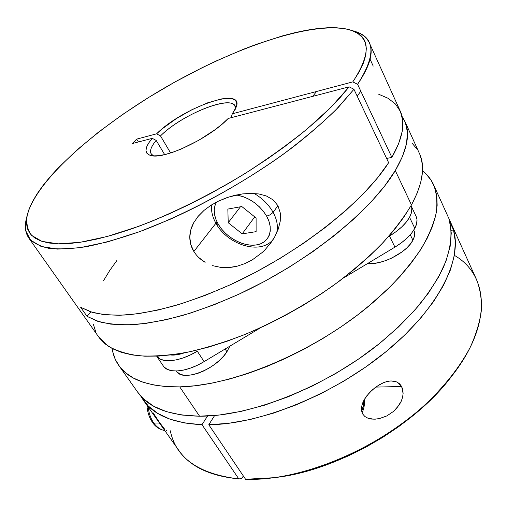<?xml version="1.0" encoding="UTF-8"?>
<svg xmlns="http://www.w3.org/2000/svg" width="507" height="507" viewBox="0 0 507 507"><rect width="100%" height="100%" fill="white"/><g stroke="black" fill="none" stroke-linecap="round" stroke-linejoin="round"><path stroke-width="0.76" d="M273.121 212.338C268.754 204.657 262.442 198.364 254.184 193.452C262.442 198.364 268.754 204.657 273.121 212.338L277.931 205.665L273.121 212.338C277.24 220.038 278.362 227.054 276.486 233.397C278.362 227.054 277.24 220.038 273.121 212.338L270.288 214.765L266.65 216.185L270.288 214.765L273.121 212.338M211.603 204.885C210.956 211.039 212.528 217.395 216.312 223.961L218.352 224.398C213.555 215.906 212.953 208.472 216.546 202.078L214.911 205.703L214.22 210.025L214.588 214.702L215.982 219.55L218.352 224.398L221.591 229.069L225.583 233.391L230.184 237.225L235.229 240.419L240.533 242.872L245.914 244.482L251.168 245.192L256.117 244.97L260.566 243.81L264.35 241.744L267.309 238.835L269.318 235.185L270.288 230.926L270.168 226.217L268.938 221.236L266.65 216.185L263.374 211.273L259.242 206.698L254.419 202.654L249.108 199.308L243.525 196.792L236.446 194.967C249.412 197.54 259.483 204.613 266.65 216.185C274.376 229.899 269.046 243.233 256.117 244.97C243.29 246.909 225.957 237.409 218.352 224.398L216.312 223.961L216.863 222.034M241.795 206.533L256.098 217.978L256.111 231.655L242.188 233.86L228.226 222.719L227.839 209.074L241.795 206.533L256.098 217.978L256.111 231.655L242.188 233.86L254.736 216.888L242.188 233.86L228.226 222.719L240.445 206.78L228.226 222.719L227.839 209.074L241.795 206.533M198.744 257.518L205.139 262.334C200.347 259.502 196.589 255.883 193.858 251.478L216.99 221.87L193.858 251.478L190.79 244.501L189.789 237.149L190.828 229.753L193.744 222.674L198.256 216.172L204.074 210.361L210.766 205.411L218.156 201.273L226.065 197.939L234.202 195.48L242.504 193.921L250.724 193.357L258.792 193.953L266.365 195.975L273.032 199.815L277.931 205.665L280.333 213.086L280.263 221.109L278.286 229.025L274.914 236.49L271.587 241.845L265.174 249.628L262.208 252.499L252.315 259.863L244.944 263.602L237.118 266.207C231.338 267.588 225.849 267.975 220.653 267.373L212.598 265.655M373.222 66.106L370.205 59.484M156.207 140.433L164.667 154.616L156.207 140.433C149.692 148.215 148.824 153.374 153.615 155.909L151.168 153.894C149.533 150.813 151.213 146.327 156.207 140.433L152.277 138.335L132.314 143.557L136.662 139.114L156.587 133.835L162.316 128.759L176.24 118.676L191.988 109.664L207.724 102.788L221.546 98.909L227.174 98.295L231.674 98.624L234.855 99.911L236.592 102.141L236.763 105.26L235.33 109.189L232.301 113.79L352.809 81.887L359.083 72.064L363.399 63.128L365.788 55.155L366.333 48.184L365.116 42.233L362.245 37.328L357.847 33.443L352.035 30.578L344.95 28.696L336.711 27.771L327.446 27.746L317.281 28.595L306.323 30.262L294.687 32.708L282.488 35.877L256.745 44.204L243.392 49.274L216.128 61.011L202.369 67.589L174.959 81.982L148.152 97.743L122.485 114.576L98.516 132.137L76.855 150.078L58.134 168.001L50.092 176.804L43.063 185.423L37.131 193.775L32.404 201.792L28.975 209.391L26.941 216.483L26.402 222.972L27.448 228.765L30.154 233.765L34.584 237.865L40.788 240.977L48.792 242.999L58.597 243.854L70.169 243.474L83.433 241.788L98.282 238.772L114.576 234.405L132.118 228.708L150.68 221.724L170.01 213.523L189.814 204.213L209.784 193.928L229.601 182.818L248.943 171.062L267.519 158.849L285.023 146.384L301.221 133.854L315.88 121.465L328.834 109.392L339.944 97.8L349.133 86.83L228.182 118.473C210.183 137.872 164.598 159.635 151.213 155.611C143.937 153.526 144.292 147.771 152.277 138.335L156.207 140.433M28.76 237.979L98.783 337.111L108.029 346.047C116.274 350.857 126.737 354.12 139.406 355.838C153.285 356.56 168.983 355.432 186.5 352.447C204.872 348.366 224.189 342.447 244.45 334.677C275.637 321.533 305.341 305.094 333.555 285.359C351.326 272.063 367.176 258.494 381.099 244.653C393.692 230.907 403.813 217.661 411.462 204.923L395.283 170.58C371.986 210.259 307.768 262.461 239.07 294.117C219.721 302.704 200.981 309.796 182.843 315.398C165.333 320.082 149.242 323.136 134.57 324.575C120.888 325.107 109.087 324.169 99.163 321.749L87.052 316.362L80.651 307.28L92.508 312.413C102.237 314.689 113.822 315.519 127.263 314.91C141.687 313.421 157.538 310.354 174.814 305.702C192.723 300.157 211.273 293.154 230.47 284.693C298.648 253.525 363.589 202.166 388.635 162.69L353.943 89.289L338.378 107.288C325.602 120.077 310.595 133.24 293.35 146.789C257.309 173.895 212.984 200.024 170.536 219.125L139.793 231.604C120.26 238.404 102.446 243.43 86.342 246.675C71.455 248.893 58.844 249.412 48.52 248.246C39.571 246.187 32.98 242.771 28.76 237.979C24.951 232.314 24.33 225.235 26.896 216.736M252.315 259.863L244.944 263.602L237.118 266.207L228.93 267.519L220.653 267.373M197.711 216.831L204.074 210.361L210.766 205.411L218.156 201.273L228.752 197.02L242.504 193.921L250.724 193.357L258.792 193.953L266.365 195.975L273.032 199.815L277.931 205.665L280.333 213.086L280.263 221.109L278.286 229.025L274.914 236.49L270.472 243.398M27.308 214.772L26.326 218.859L25.724 230.71L30.509 240.096L41.061 246.421L57.583 249.114L79.954 247.695L107.693 241.871L139.869 231.579C185.828 214.347 238.233 186.284 281.683 155.427C302.489 139.926 320.513 124.773 335.761 109.981L353.943 89.289L388.635 162.69L377.487 177.925L363.202 193.947L345.983 210.386L326.14 226.857L304.105 242.935L280.409 258.196L255.648 272.24L230.47 284.693L205.531 295.258L181.455 303.706L158.811 309.885L138.088 313.744L119.671 315.303L103.859 314.638L90.823 311.906L80.651 307.28L87.052 316.362L90.81 311.9L87.052 316.362L97.439 321.21L110.735 324.131L126.851 324.924L145.579 323.447L166.619 319.606L189.567 313.383L213.916 304.834L239.07 294.117L264.381 281.474L289.174 267.208L312.8 251.713L334.639 235.4L354.171 218.72L370.972 202.09L384.737 185.923L395.283 170.58L402.539 156.359L406.551 143.506L407.432 132.194L405.378 122.536L402.07 116.458L404.814 121.205C410.493 133.271 407.317 149.73 395.283 170.58L411.462 204.923C422.825 183.547 425.481 166.397 419.428 153.475L404.846 121.268M236.313 106.945L236.344 106.857C244.304 85.62 182.419 107.718 156.587 133.835L160.497 135.92C181.462 114.924 230.013 94.828 234.893 105.95L235.387 109.075C238.296 92.166 183.578 112.624 160.497 135.92L170.606 152.975L160.497 135.92L156.587 133.835L136.662 139.114L138.449 141.947L136.662 139.114L132.314 143.557L152.277 138.335L148.76 142.917L146.618 147.024L145.965 150.497L146.846 153.203L149.292 155.028L153.247 155.883L158.615 155.706L165.225 154.483L172.849 152.239L181.208 149.033L198.833 140.262L215.348 129.513L222.364 123.917L228.182 118.473L349.133 86.83L353.943 89.289L349.133 86.83L331.16 107.078L307.153 128.974C288.42 144.108 267.639 158.995 244.811 173.654C209.702 195.03 172.811 213.308 138.899 226.268L107.351 236.458L80.138 242.308L58.159 243.848L41.91 241.364L31.504 235.305C27.365 229.715 25.971 222.846 27.327 214.708C37.417 178.268 99.695 125.071 167.868 85.987C236.078 46.967 313.472 20.166 350.014 29.907C370.617 35.744 371.549 53.07 352.809 81.887L357.581 84.314L391.886 157.404C402.818 137.942 405.638 122.574 400.334 111.306L369.362 42.918C373.849 52.322 369.92 66.125 357.581 84.314L391.886 157.404L386.626 158.444L391.886 157.404L398.635 143.69L402.209 131.37L402.735 120.596L400.403 111.464L395.441 104.03L388.115 98.295L378.685 94.239M351.978 30.559C360.61 32.644 366.403 36.764 369.362 42.918M231.255 117.396L232.301 113.79L231.255 117.396M236.344 106.857L232.301 113.79L352.809 81.887L357.581 84.314C376.448 54.851 375.288 37.125 354.101 31.142L350.084 29.926M116.851 260.535L109.854 270.301L103.618 280.523M93.351 324.271L95.665 331.629M99.619 338.239L105.26 343.993L112.624 348.772L121.705 352.466L132.485 354.97L144.907 356.199L158.875 356.066L174.269 354.526L190.917 351.535L208.611 347.092L227.123 341.217L246.18 333.967L265.497 325.431L284.769 315.722L303.687 304.992L321.951 293.414L339.278 281.17L355.401 268.457L370.104 255.49L383.184 242.46L394.497 229.576L403.946 217.009L411.462 204.923L417.02 193.471L420.639 182.767L422.369 172.906L422.274 163.976L420.455 156.029M417.02 149.096L412.083 143.202M193.858 251.478C191.158 247.048 189.802 242.27 189.789 237.149C189.814 232.282 191.133 227.459 193.744 222.674M153.786 423.015C150.744 418.643 148.9 413.357 148.266 407.159C148.9 413.357 150.744 418.643 153.786 423.015L159.49 423.047L153.786 423.015C156.891 427.281 160.554 429.797 164.788 430.551C160.554 429.797 156.891 427.281 153.786 423.015L152.531 422.477L153.786 423.015M361.561 411.012L363.43 405.676L363.823 400.429C363.906 404.63 363.151 408.16 361.561 411.012M170.65 355.001C174.528 355.382 179.104 354.666 184.364 352.859L179.053 354.368L174.097 355.065L170.65 355.001M411.044 205.671L411.811 208.643L411.411 212.744L409.548 217.288L414.802 228.34C411.095 235.026 404.472 241.288 394.934 247.137L389.477 236.059L396.037 231.68L401.709 226.959L406.278 222.091L409.548 217.288C405.771 223.923 399.079 230.178 389.477 236.059L388.482 236.655L389.477 236.059L394.934 247.137L343.372 278.07L394.934 247.137L401.443 242.777L407.07 238.056L411.583 233.176L414.802 228.34C417.21 223.733 417.66 219.797 416.158 216.533L411.044 205.671C412.483 208.871 411.982 212.737 409.548 217.288L414.802 228.34L416.621 223.758L416.988 219.607L416.139 216.495M166.138 430.544L166.708 430.728M153.051 412.742L159.939 423.053L164.794 429.372M375.383 419.169L371.561 419.067L367.955 418.212L364.844 416.488L362.594 413.883L361.491 410.588L361.554 406.912L362.581 403.16L364.33 399.51L369.318 392.798L375.649 387.133L382.791 382.969L386.499 381.651L390.175 380.985L393.705 381.074L396.924 382.012L399.636 383.843L401.652 386.499L403.109 393.603L402.526 397.513L401.164 401.392L396.62 408.369L393.679 411.304L386.847 415.924L379.274 418.63L373.97 419.213L367.955 418.212L364.844 416.488L362.594 413.883L361.491 410.588L361.554 406.912L362.581 403.16L364.33 399.51L366.624 396.03L372.36 389.801L379.154 384.819L384.579 382.259M388.001 381.296L391.163 380.928L396.924 382.012L401.652 386.499L375.712 387.088L401.652 386.499L402.831 389.832L403.109 393.603M118.746 365.376L137.752 392.279C148.304 407.558 168.907 415.531 199.562 416.196L179.725 386.879L195.081 385.764L211.634 383.191L229.177 379.147L247.473 373.653L266.27 366.757L285.27 358.531L304.187 349.101L322.718 338.6L340.571 327.192L357.467 315.069L373.152 302.419L387.418 289.453L400.074 276.366L410.974 263.361L420.03 250.616L427.179 238.303L432.401 226.572L435.709 215.545L437.161 205.329L436.819 196.013L434.778 187.647L431.153 180.283L426.057 173.952L422.508 170.77C427.388 174.649 431.115 179.377 433.681 184.947C436.641 192.945 437.522 202.09 436.337 212.382C433.878 223.257 429.099 234.963 422.008 247.479C413.573 260.338 402.932 273.457 390.092 286.829L368.209 306.57C312.496 352.733 232.162 385.979 179.725 386.879L199.562 416.196C250.128 416.621 325.532 387.133 379.559 343.467C394.446 330.989 407.571 318.269 418.934 305.296C429.15 292.387 437.256 279.851 443.251 267.69C450.729 249.913 452.624 234.139 449.513 221.115L453.537 229.994C462.422 259.489 438.916 308.142 386.34 351.421C333.885 394.687 259.812 424.391 208.789 424.746L245.572 479.28C298.198 481.403 373.323 451.509 423.237 406.405C444.012 387.171 460.014 366.834 470.331 347.111C476.181 334.157 479.876 321.856 481.403 310.214C481.751 299.086 480.173 288.984 476.681 279.908L433.719 185.03M401.164 401.392L399.148 405.055L393.679 411.304L386.847 415.924L379.274 418.63M413.921 230.489L414.637 233.157L414.333 236.516L412.888 240.204L410.334 244.07L406.772 247.955L402.33 251.7L391.594 258.145L385.738 260.579L379.895 262.341L374.293 263.361L367.607 263.532C382.05 265.262 407.001 252.454 412.888 240.204L410.264 234.747L412.888 240.204C414.834 236.439 415.182 233.207 413.927 230.514L413.801 230.248M177.26 372.087L179.827 374.001L183.331 375.117L187.634 375.376L192.578 374.768L197.964 373.298L203.573 371.023L209.163 368.038L214.499 364.463L219.366 360.452L223.555 356.174L226.908 351.807L225.133 349L226.908 351.807L229.848 346.173L226.908 351.807C215.944 369.673 182.362 382.379 176.582 371.225L176.43 370.997M179.725 386.879L165.732 386.575L153.234 384.908L142.328 381.974L133.068 377.861L125.489 372.677L119.595 366.529L115.368 359.539L112.75 351.82L112.142 348.518C113.017 354.691 115.209 360.3 118.714 365.332C128.727 379.87 149.064 387.05 179.725 386.879M201.995 424.695C173.153 423.212 153.596 415.037 143.329 400.175L140.756 396.056L148.253 405.999L157.823 413.452L170.035 419.2L184.814 423.009L201.995 424.695L238.803 478.912L201.995 424.695L207.572 415.993L201.995 424.695M143.418 400.302L178.857 450.476C190.017 466.554 209.999 476.035 238.803 478.912C198.725 474.045 175.891 457.998 170.301 430.779M243.316 475.94L241.814 478.57L238.803 478.912L241.814 478.57L243.316 475.94M450.235 378.089L439.664 390.555L427.255 403.147L413.465 415.296L398.47 426.812L382.481 437.516L365.731 447.244L348.474 455.85L330.97 463.202L313.484 469.216L296.265 473.817L279.566 476.973M454.373 255.351C488.007 274.483 493.672 322.934 451.699 376.226C414.004 425.886 336.483 470.281 274.579 477.664L245.572 479.28L208.789 424.746L214.651 415.493L208.789 424.746L228.822 423.282L250.521 419.422L273.419 413.154L296.988 404.567L320.658 393.819L343.822 381.156L365.902 366.903L386.34 351.421L404.662 335.114L420.474 318.402L433.485 301.697L443.517 285.378L450.482 269.787L454.399 255.211L455.368 241.89L453.537 229.994L451.129 230.324L453.537 229.994L449.513 221.115L451.268 233.017L450.146 246.396L445.989 261.067L438.701 276.79L428.269 293.261L414.783 310.138L398.439 327.015L379.559 343.467L358.55 359.064L335.932 373.393L312.28 386.068L288.204 396.766L264.331 405.251L241.25 411.348L219.512 414.992L199.562 416.196L181.785 415.037L166.454 411.665L153.748 406.284L143.76 399.11L137.689 392.19M274.579 477.664L276.949 477.347C337.592 470.097 413.287 426.748 450.222 378.108L451.699 376.226M156.676 356.18L160.339 359.171L164.655 360.49L170.029 360.737L176.252 359.888L183.065 357.961L190.195 355.027L197.324 351.205C180.08 361.725 161.6 363.709 156.676 356.18L163.336 366.003C168.153 373.913 186.791 372.208 204.099 361.618L260.725 327.649L204.099 361.618L197.324 351.205L204.099 361.618L197.014 365.414L189.922 368.304L183.122 370.186L176.911 370.978L171.531 370.674L167.196 369.299L164.046 366.922M312.711 96.362L316.533 91.488M357.201 96.191L360.807 91.184M216.312 223.961C227.846 244.628 260.313 255.427 273.184 239.437M146.973 405.334C147.366 411.976 149.216 417.692 152.537 422.489C155.478 426.831 159.566 429.524 164.8 430.57M362.042 412.717C363.944 409.098 364.755 404.611 364.47 399.269"/></g></svg>
